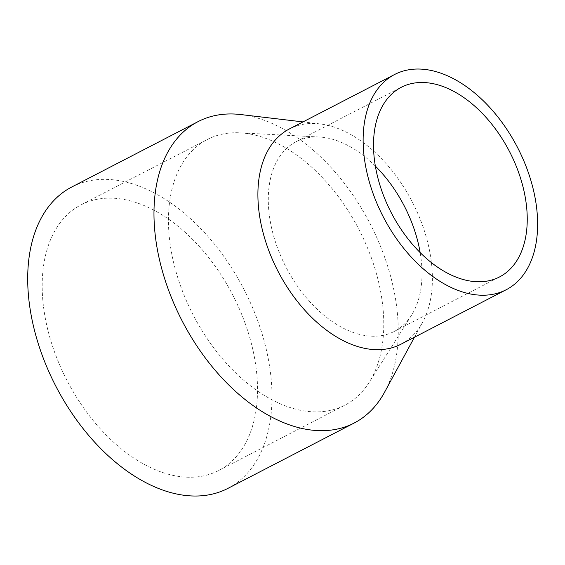 <?xml version="1.0" encoding="UTF-8"?>
<svg xmlns="http://www.w3.org/2000/svg" width="565" height="565" viewBox="0 0 565 565"><rect width="100%" height="100%" fill="white"/><g stroke="black" fill="none" stroke-linecap="round" stroke-linejoin="round"><path stroke-width="0.42" stroke-dasharray="2.83 2.12" d="M245.316 323.83A149.591 93.253 62.6 0 0 81.085 204.834A149.591 93.253 62.6 0 0 67.037 380.549A149.591 93.253 62.6 0 0 218.62 470.539A149.591 93.253 62.6 0 0 245.316 323.83M371.586 258.466A149.591 93.253 62.6 0 0 239.956 132.832A149.591 93.253 62.6 0 0 207.362 139.477A149.591 93.253 62.6 0 0 193.308 315.192A149.591 93.253 62.6 0 0 344.89 405.176A149.591 93.253 62.6 0 0 369.136 382.399A149.591 93.253 62.6 0 0 371.586 258.466M227.864 488.407A169.719 105.796 62.6 0 0 258.156 321.965A169.719 105.796 62.6 0 0 71.833 186.966M384.539 392.272A169.719 105.796 62.6 0 0 384.433 256.602A169.719 105.796 62.6 0 0 240.789 114.554M400.882 344.255A121.228 75.569 62.6 0 0 422.592 322.269A121.228 75.569 62.6 0 0 422.514 225.364A121.228 75.569 62.6 0 0 319.91 123.905A121.228 75.569 62.6 0 0 289.428 128.933M375.372 166.096A106.799 66.578 62.6 0 0 319.331 137.005A106.799 66.578 62.6 0 0 296.06 141.744A106.799 66.578 62.6 0 0 286.031 267.196A106.799 66.578 62.6 0 0 394.25 331.443A106.799 66.578 62.6 0 0 411.56 315.178A106.799 66.578 62.6 0 0 420.162 252.633M218.62 470.539L344.89 405.176M81.085 204.834L207.362 139.477M319.91 123.905L303.01 121.906M422.592 322.269L414.463 337.22M394.25 331.443L499.474 276.977M296.06 141.744L401.291 87.278M319.331 137.005L239.956 132.832M411.56 315.178L369.136 382.399"/><path stroke-width="0.85" d="M303.01 121.906L240.789 114.554A169.719 105.796 62.6 0 0 198.11 121.602L71.833 186.966A169.719 105.796 62.6 0 0 55.9 386.319A169.719 105.796 62.6 0 0 227.864 488.407L354.142 423.051A169.719 105.796 62.6 0 0 384.539 392.272L414.463 337.22M198.11 121.602A169.719 105.796 62.6 0 0 182.17 320.955A169.719 105.796 62.6 0 0 354.142 423.051M394.66 74.467L289.428 128.933A121.228 75.569 62.6 0 0 278.044 271.334A121.228 75.569 62.6 0 0 400.882 344.255L506.106 289.788A121.228 75.569 62.6 0 0 527.745 170.898A121.228 75.569 62.6 0 0 394.66 74.467A121.228 75.569 62.6 0 0 383.275 216.868A121.228 75.569 62.6 0 0 506.106 289.788M518.536 172.233A106.799 66.578 62.6 0 0 401.291 87.278A106.799 66.578 62.6 0 0 391.255 212.73A106.799 66.578 62.6 0 0 499.474 276.977A106.799 66.578 62.6 0 0 518.536 172.233M420.162 252.633A106.799 66.578 62.6 0 0 413.312 226.699A106.799 66.578 62.6 0 0 375.372 166.096"/></g></svg>
